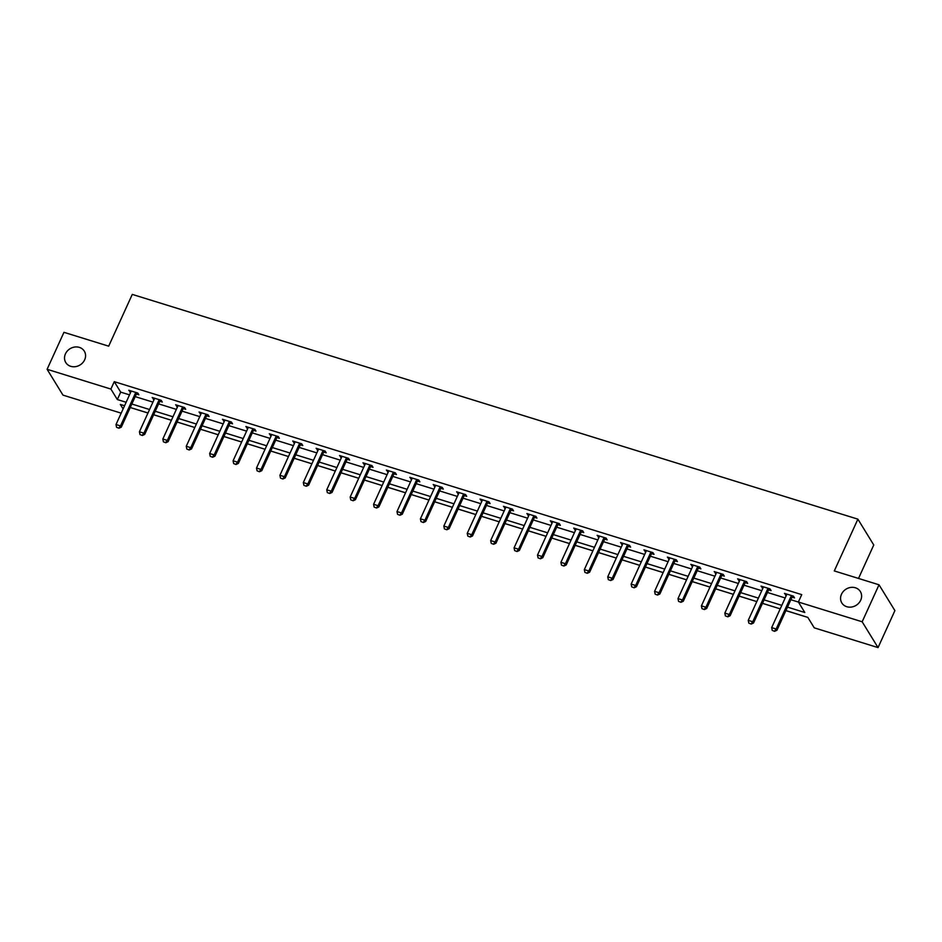 <?xml version="1.0" encoding="UTF-8"?>
<svg xmlns="http://www.w3.org/2000/svg" width="942" height="942" viewBox="0 0 942 942"><rect width="100%" height="100%" fill="white"/><g stroke="black" fill="none" stroke-linecap="round" stroke-linejoin="round"><path stroke-width="1.41" d="M84.65 359.832A10.88 9.538 148.4 0 1 75.419 366.662A10.88 9.538 148.4 0 1 65.775 362.552A10.88 9.538 148.4 0 1 65.434 353.886A10.88 9.538 148.4 0 1 74.665 347.045A10.88 9.538 148.4 0 1 84.309 351.154A10.88 9.538 148.4 0 1 84.65 359.832M860.694 600.219A10.88 9.538 148.4 0 1 851.462 607.048A10.88 9.538 148.4 0 1 841.818 602.939A10.88 9.538 148.4 0 1 841.477 594.272A10.88 9.538 148.4 0 1 850.708 587.431A10.88 9.538 148.4 0 1 860.352 591.541A10.88 9.538 148.4 0 1 860.694 600.219M858.515 578.447L873.764 544.982L857.891 519.16L132.28 294.399L108.683 346.173L63.95 332.326L47.1 369.299L110.897 389.07L117.326 399.538L126.146 402.269M857.891 519.16L834.294 570.934L879.027 584.794L894.9 610.616L878.05 647.601L814.253 627.843L807.812 617.375L785.911 610.581M130.231 407.521L147.965 413.008M153.652 414.774L171.385 420.262L153.664 414.739M177.072 422.028L194.806 427.515L177.084 421.992M218.226 434.745L200.493 429.246L218.214 434.768M223.902 436.535L241.635 442.022M247.31 443.788L265.055 449.275L247.334 443.753M270.731 451.041L288.464 456.529L270.743 451.006M311.896 463.758L294.163 458.259L311.884 463.782M335.317 471.012L317.584 465.513L335.305 471.035M340.98 472.802L358.714 478.289M364.401 480.055L382.134 485.542L364.413 480.02M387.81 487.308L405.555 492.796M411.23 494.562L428.963 500.049L411.242 494.526M452.395 507.279L434.662 501.78L452.384 507.302M458.059 509.069L475.792 514.556M481.48 516.322L499.213 521.809L481.492 516.287M504.9 523.575L522.633 529.063L504.912 523.54M528.309 530.829L546.042 536.316L528.321 530.793M569.474 543.546L551.741 538.047L569.463 543.569M575.15 545.336L592.883 550.823M598.559 552.589L616.292 558.076L598.57 552.554M621.979 559.842L639.712 565.33L621.991 559.807M663.144 572.559L645.411 567.06L663.133 572.583M686.565 579.813L668.82 574.314L686.541 579.836M692.229 581.603L709.962 587.09M715.649 588.856L733.382 594.343L715.661 588.821M739.058 596.109L756.791 601.597L739.07 596.074M762.478 603.363L780.212 608.85L762.49 603.327M785.887 610.616L807.836 617.41M121.177 413.161L62.973 395.122L47.1 369.299M787.488 607.119L804.809 612.488L798.38 602.02L801.748 594.626L114.265 381.663L120.706 392.131L129.513 394.863M135.201 396.629L152.934 402.116M158.609 403.882L176.354 409.37M182.03 411.136L199.763 416.623M205.45 418.389L223.183 423.876M228.859 425.643L246.604 431.13M252.279 432.896L270.013 438.383M275.7 440.149L293.433 445.637M299.109 447.403L316.842 452.89M322.529 454.656L340.262 460.143M345.95 461.91L363.683 467.397M369.358 469.163L387.091 474.65M392.779 476.417L410.512 481.904M416.199 483.67L433.932 489.157M439.608 490.923L457.341 496.41M463.028 498.177L480.761 503.664M486.449 505.43L504.182 510.917M509.858 512.683L527.591 518.171M533.278 519.937L551.011 525.424M556.698 527.19L574.432 532.677M580.107 534.444L597.84 539.931M603.528 541.697L621.261 547.184M626.936 548.951L644.681 554.438M650.357 556.204L668.09 561.691M673.777 563.457L691.51 568.944M697.186 570.711L714.931 576.198M720.606 577.964L738.34 583.451M744.027 585.217L761.76 590.705M767.436 592.471L785.181 597.958M790.856 599.724L798.404 602.056M792.163 597.157L794.518 597.887L793.447 596.145L784.439 593.354L786.358 595.368M768.743 589.904L771.109 590.634L770.038 588.891L761.03 586.101L762.938 588.114M745.322 582.651L747.689 583.381L746.617 581.638L737.61 578.847L739.529 580.861M721.913 575.397L724.268 576.127L723.197 574.385L714.189 571.594L716.108 573.607M698.493 568.144L700.86 568.874L699.788 567.131L690.78 564.34L692.7 566.354M675.073 560.89L677.439 561.62L676.368 559.878L667.36 557.087L669.279 559.101M651.664 553.637L654.019 554.367L652.947 552.624L643.939 549.834L645.859 551.847M628.243 546.384L630.61 547.114L629.539 545.371L620.531 542.58L622.45 544.594M604.823 539.13L607.19 539.86L606.118 538.117L597.11 535.327L599.03 537.34M581.414 531.877L583.769 532.607L582.698 530.864L573.69 528.073L575.609 530.087M557.994 524.623L560.36 525.353L559.289 523.611L550.281 520.82L552.2 522.834M534.585 517.37L536.94 518.1L535.868 516.357L526.861 513.567L528.78 515.58M511.165 510.117L513.52 510.847L512.448 509.104L503.452 506.313L505.359 508.327M487.744 502.863L490.111 503.593L489.039 501.851L480.031 499.06L481.951 501.073M464.335 495.61L466.69 496.34L465.619 494.597L456.611 491.806L458.53 493.82M440.915 488.356L443.282 489.086L442.198 487.344L433.202 484.553L435.11 486.567M417.494 481.103L419.861 481.833L418.79 480.09L409.782 477.3L411.701 479.313M394.086 473.85L396.441 474.58L395.369 472.837L386.361 470.046L388.281 472.06M370.665 466.596L373.032 467.326L371.949 465.583L362.953 462.793L364.86 464.806M347.245 459.343L349.612 460.073L348.54 458.33L339.532 455.539L341.451 457.553M323.836 452.089L326.191 452.819L325.12 451.077L316.112 448.286L318.031 450.3M300.416 444.836L302.782 445.566L301.711 443.823L292.703 441.033L294.611 443.046M276.995 437.583L279.362 438.313L278.29 436.57L269.282 433.779L271.202 435.793M253.586 430.329L255.941 431.059L254.87 429.317L245.862 426.526L247.781 428.539M230.166 423.076L232.533 423.806L231.461 422.063L222.453 419.272L224.361 421.286M206.745 415.822L209.112 416.552L208.041 414.81L199.033 412.019L200.952 414.033M183.337 408.569L185.692 409.299L184.62 407.556L175.612 404.766L177.532 406.779M159.916 401.316L162.283 402.046L161.212 400.303L152.204 397.512L154.123 399.526M136.496 394.062L138.863 394.792L137.791 393.05L128.783 390.259L130.702 392.272M879.027 584.794L862.166 621.779L878.05 647.601M114.265 381.663L110.897 389.07M798.38 602.02L862.166 621.779M131.821 404.024L149.566 409.523M155.242 411.277L172.975 416.776M178.662 418.531L196.395 424.03M202.071 425.784L219.816 431.283M225.491 433.037L243.224 438.536M248.912 440.291L266.645 445.79M272.32 447.544L290.065 453.043M295.741 454.798L313.474 460.297M319.161 462.051L336.895 467.55M342.57 469.304L360.315 474.803M365.991 476.558L383.724 482.057M389.411 483.811L407.144 489.31M412.82 491.065L430.553 496.564M436.24 498.318L453.973 503.817M459.661 505.571L477.394 511.07M483.069 512.825L500.803 518.324M506.49 520.078L524.223 525.577M529.91 527.332L547.643 532.831M553.319 534.585L571.052 540.084M576.74 541.838L594.473 547.337M600.16 549.092L617.893 554.591M623.569 556.345L641.302 561.844M646.989 563.599L664.722 569.098M670.41 570.852L688.143 576.351M693.818 578.105L711.551 583.604M717.239 585.359L734.972 590.858M740.648 592.612L758.392 598.111M764.068 599.866L781.801 605.365M124.568 405.731L120.329 404.424L123.108 408.934M709.974 587.066L692.24 581.567M592.895 550.799L575.162 545.3M475.816 514.532L458.083 509.033M405.566 492.772L387.833 487.273M358.725 478.265L340.992 472.766M241.647 441.998L223.913 436.499M147.988 412.985L130.243 407.486M120.706 392.131L117.326 399.538M786.075 593.86L785.51 595.108M762.667 586.607L762.102 587.855M739.246 579.354L738.681 580.602M715.826 572.1L715.272 573.348M692.417 564.847L691.852 566.095M668.997 557.593L668.431 558.83M645.576 550.34L645.023 551.576M622.167 543.087L621.602 544.323M598.747 535.833L598.182 537.07M575.327 528.58L574.773 529.816M551.918 521.326L551.353 522.563M528.497 514.073L527.932 515.309M505.089 506.82L504.523 508.056M481.668 499.566L481.103 500.803M458.248 492.313L457.682 493.549M434.839 485.059L434.274 486.296M411.418 477.806L410.853 479.042M387.998 470.553L387.433 471.789M364.589 463.299L364.024 464.536M341.169 456.046L340.604 457.282M317.748 448.792L317.183 450.029M294.34 441.539L293.774 442.775M270.919 434.286L270.354 435.522M247.499 427.032L246.934 428.269M224.09 419.779L223.525 421.015M200.67 412.525L200.104 413.762M177.249 405.272L176.684 406.508M153.84 398.019L153.275 399.255M130.42 390.765L129.855 392.002M772.228 630.41L774.618 631.317L772.228 630.41L771.663 627.619L786.499 595.073A1.696 1.495 -31.6 0 0 786.629 594.602L786.7 594.061M791.657 595.591L791.268 596.039A1.696 1.495 -31.6 0 0 790.997 596.463L776.161 629.009L776.938 630.269L774.618 631.317M793.129 596.05L792.045 597.299A1.696 1.495 -31.6 0 0 791.775 597.723L776.938 630.269M771.663 627.619L776.161 629.009L774.489 631.105M748.819 623.157L751.198 624.063L748.819 623.157L748.242 620.366L763.079 587.82A1.696 1.495 -31.6 0 0 763.208 587.349L763.279 586.807M768.236 588.338L767.86 588.785A1.696 1.495 -31.6 0 0 767.577 589.209L752.752 621.755L753.518 623.015L751.198 624.063M769.708 588.797L768.625 590.045A1.696 1.495 -31.6 0 0 768.354 590.469L753.518 623.015M748.242 620.366L752.752 621.755L751.068 623.851M725.399 615.903L727.777 616.81L725.399 615.903L724.834 613.112L739.658 580.566A1.696 1.495 -31.6 0 0 739.8 580.095L739.859 579.554M744.828 581.084L744.439 581.532A1.696 1.495 -31.6 0 0 744.168 581.956L729.332 614.502L730.109 615.762L727.777 616.81M746.288 581.544L745.216 582.792A1.696 1.495 -31.6 0 0 744.934 583.216L730.109 615.762M724.834 613.112L729.332 614.502L727.648 616.598M701.978 608.65L704.369 609.556L701.978 608.65L701.413 605.859L716.25 573.313A1.696 1.495 -31.6 0 0 716.379 572.842L716.45 572.3M721.407 573.831L721.019 574.279A1.696 1.495 -31.6 0 0 720.748 574.702L705.911 607.249L706.688 608.508L704.369 609.556M722.879 574.29L721.796 575.538A1.696 1.495 -31.6 0 0 721.525 575.962L706.688 608.508M701.413 605.859L705.911 607.249L704.239 609.344M678.57 601.396L680.948 602.303L678.57 601.396L677.993 598.606L692.829 566.06A1.696 1.495 -31.6 0 0 692.959 565.589L693.029 565.047M697.987 566.578L697.61 567.025A1.696 1.495 -31.6 0 0 697.327 567.449L682.503 599.995L683.268 601.255L680.948 602.303M699.459 567.037L698.375 568.285A1.696 1.495 -31.6 0 0 698.104 568.709L683.268 601.255M677.993 598.606L682.503 599.995L680.819 602.091M655.149 594.143L657.528 595.05L655.149 594.143L654.584 591.352L669.409 558.806A1.696 1.495 -31.6 0 0 669.55 558.335L669.609 557.794M674.578 559.324L674.189 559.772A1.696 1.495 -31.6 0 0 673.919 560.196L659.082 592.742L659.859 594.002L657.528 595.05M676.038 559.784L674.967 561.032A1.696 1.495 -31.6 0 0 674.684 561.456L659.859 594.002M654.584 591.352L659.082 592.742L657.398 594.838M631.741 586.89L634.119 587.796L631.741 586.89L631.164 584.099L646 551.553A1.696 1.495 -31.6 0 0 646.13 551.082L646.2 550.54M651.158 552.071L650.769 552.518A1.696 1.495 -31.6 0 0 650.498 552.942L635.662 585.488L636.439 586.748L634.119 587.796M652.629 552.53L651.546 553.778A1.696 1.495 -31.6 0 0 651.275 554.202L636.439 586.748M631.164 584.099L635.662 585.488L633.99 587.584M608.32 579.636L610.699 580.543L608.32 579.636L607.743 576.845L622.58 544.299A1.696 1.495 -31.6 0 0 622.709 543.828L622.78 543.287M627.737 544.817L627.36 545.265A1.696 1.495 -31.6 0 0 627.078 545.689L612.253 578.235L613.018 579.495L610.699 580.543M629.209 545.277L628.126 546.525A1.696 1.495 -31.6 0 0 627.855 546.949L613.018 579.495M607.743 576.845L612.253 578.235L610.569 580.331M584.9 572.383L587.278 573.289L584.9 572.383L584.334 569.592L599.159 537.046A1.696 1.495 -31.6 0 0 599.3 536.575L599.359 536.033M604.328 537.564L603.94 538.012A1.696 1.495 -31.6 0 0 603.669 538.435L588.832 570.982L589.61 572.241L587.278 573.289M605.788 538.023L604.717 539.271A1.696 1.495 -31.6 0 0 604.434 539.695L589.61 572.241M584.334 569.592L588.832 570.982L587.149 573.077M561.491 565.129L563.869 566.036L561.491 565.129L560.914 562.339L575.75 529.793A1.696 1.495 -31.6 0 0 575.88 529.322L575.951 528.78M580.908 530.311L580.519 530.758A1.696 1.495 -31.6 0 0 580.248 531.182L565.412 563.728L566.189 564.988L563.869 566.036M582.38 530.77L581.296 532.018A1.696 1.495 -31.6 0 0 581.026 532.442L566.189 564.988M560.914 562.339L565.412 563.728L563.74 565.824M538.07 557.876L540.449 558.783L538.07 557.876L537.493 555.085L552.33 522.539A1.696 1.495 -31.6 0 0 552.459 522.068L552.53 521.527M557.487 523.057L557.111 523.505A1.696 1.495 -31.6 0 0 556.828 523.929L542.003 556.475L542.769 557.735L540.449 558.783M558.959 523.517L557.876 524.765A1.696 1.495 -31.6 0 0 557.605 525.189L542.769 557.735M537.493 555.085L542.003 556.475L540.319 558.571M514.65 550.623L517.028 551.529L514.65 550.623L514.085 547.832L528.909 515.286A1.696 1.495 -31.6 0 0 529.051 514.815L529.11 514.273M534.079 515.804L533.69 516.251A1.696 1.495 -31.6 0 0 533.419 516.675L518.583 549.221L519.36 550.481L517.028 551.529M535.539 516.263L534.467 517.511A1.696 1.495 -31.6 0 0 534.185 517.935L519.36 550.481M514.085 547.832L518.583 549.221L516.899 551.317M491.241 543.369L493.62 544.276L491.241 543.369L490.664 540.578L505.501 508.032A1.696 1.495 -31.6 0 0 505.63 507.561L505.701 507.02M510.658 508.55L510.281 508.998A1.696 1.495 -31.6 0 0 509.999 509.422L495.174 541.968L495.939 543.228L493.62 544.276M512.13 509.01L511.047 510.258A1.696 1.495 -31.6 0 0 510.776 510.682L495.939 543.228M490.664 540.578L495.174 541.968L493.49 544.064M467.821 536.116L470.199 537.022L467.821 536.116L467.244 533.325L482.08 500.779A1.696 1.495 -31.6 0 0 482.21 500.308L482.28 499.766M487.25 501.297L486.861 501.745A1.696 1.495 -31.6 0 0 486.59 502.168L471.754 534.715L472.519 535.974L470.199 537.022M488.71 501.756L487.626 503.004A1.696 1.495 -31.6 0 0 487.355 503.428L472.519 535.974M467.244 533.325L471.754 534.715L470.07 536.81M444.4 528.862L446.779 529.769L444.4 528.862L443.835 526.072L458.66 493.526A1.696 1.495 -31.6 0 0 458.801 493.055L458.86 492.513M463.829 494.044L463.44 494.491A1.696 1.495 -31.6 0 0 463.17 494.915L448.333 527.461L449.11 528.721L446.779 529.769M465.289 494.503L464.218 495.751A1.696 1.495 -31.6 0 0 463.935 496.175L449.11 528.721M443.835 526.072L448.333 527.461L446.661 529.557M420.992 521.609L423.37 522.516L420.992 521.609L420.415 518.818L435.251 486.272A1.696 1.495 -31.6 0 0 435.381 485.801L435.451 485.26M440.409 486.79L440.032 487.238A1.696 1.495 -31.6 0 0 439.749 487.662L424.924 520.208L425.69 521.468L423.37 522.516M441.88 487.25L440.797 488.498A1.696 1.495 -31.6 0 0 440.526 488.922L425.69 521.468M420.415 518.818L424.924 520.208L423.241 522.304M397.571 514.356L399.95 515.262L397.571 514.356L396.994 511.565L411.831 479.019A1.696 1.495 -31.6 0 0 411.96 478.548L412.031 478.006M417 479.537L416.611 479.984A1.696 1.495 -31.6 0 0 416.34 480.408L401.504 512.954L402.281 514.214L399.95 515.262M418.46 479.996L417.377 481.244A1.696 1.495 -31.6 0 0 417.106 481.668L402.281 514.214M396.994 511.565L401.504 512.954L399.82 515.05M374.151 507.102L376.529 508.009L374.151 507.102L373.585 504.311L388.41 471.765A1.696 1.495 -31.6 0 0 388.551 471.294L388.61 470.753M393.579 472.283L393.191 472.731A1.696 1.495 -31.6 0 0 392.92 473.155L378.083 505.701L378.861 506.961L376.529 508.009M395.039 472.743L393.968 473.991A1.696 1.495 -31.6 0 0 393.685 474.415L378.861 506.961M373.585 504.311L378.083 505.701L376.411 507.797M350.742 499.849L353.12 500.755L350.742 499.849L350.165 497.058L365.001 464.512A1.696 1.495 -31.6 0 0 365.131 464.041L365.202 463.499M370.159 465.03L369.782 465.478A1.696 1.495 -31.6 0 0 369.5 465.901L354.675 498.448L355.44 499.707L353.12 500.755M371.631 465.489L370.547 466.737A1.696 1.495 -31.6 0 0 370.277 467.161L355.44 499.707M350.165 497.058L354.675 498.448L352.991 500.543M327.321 492.595L329.7 493.502L327.321 492.595L326.756 489.805L341.581 457.259A1.696 1.495 -31.6 0 0 341.722 456.788L341.781 456.234M346.75 457.777L346.362 458.224A1.696 1.495 -31.6 0 0 346.091 458.648L331.254 491.194L332.031 492.454L329.7 493.502M348.21 458.236L347.139 459.484A1.696 1.495 -31.6 0 0 346.856 459.908L332.031 492.454M326.756 489.805L331.254 491.194L329.57 493.29M303.901 485.342L306.291 486.249L303.901 485.342L303.336 482.551L318.172 450.005A1.696 1.495 -31.6 0 0 318.302 449.534L318.361 448.981M323.33 450.523L322.941 450.971A1.696 1.495 -31.6 0 0 322.67 451.395L307.834 483.941L308.611 485.201L306.291 486.249M324.79 450.983L323.718 452.231A1.696 1.495 -31.6 0 0 323.447 452.655L308.611 485.201M303.336 482.551L307.834 483.941L306.162 486.037M280.492 478.089L282.871 478.995L280.492 478.089L279.915 475.298L294.752 442.752A1.696 1.495 -31.6 0 0 294.881 442.281L294.952 441.727M299.909 443.27L299.532 443.717A1.696 1.495 -31.6 0 0 299.25 444.141L284.425 476.687L285.19 477.947L282.871 478.995M301.381 443.729L300.298 444.977A1.696 1.495 -31.6 0 0 300.027 445.401L285.19 477.947M279.915 475.298L284.425 476.687L282.741 478.783M257.072 470.835L259.45 471.742L257.072 470.835L256.507 468.044L271.331 435.498A1.696 1.495 -31.6 0 0 271.473 435.027L271.531 434.474M276.501 436.016L276.112 436.464A1.696 1.495 -31.6 0 0 275.841 436.888L261.005 469.434L261.782 470.694L259.45 471.742M277.961 436.476L276.889 437.724A1.696 1.495 -31.6 0 0 276.607 438.148L261.782 470.694M256.507 468.044L261.005 469.434L259.321 471.53M233.651 463.582L236.042 464.488L233.651 463.582L233.086 460.791L247.923 428.245A1.696 1.495 -31.6 0 0 248.052 427.774L248.111 427.221M253.08 428.763L252.691 429.211A1.696 1.495 -31.6 0 0 252.421 429.634L237.584 462.181L238.361 463.44L236.042 464.488M254.54 429.222L253.469 430.47A1.696 1.495 -31.6 0 0 253.198 430.894L238.361 463.44M233.086 460.791L237.584 462.181L235.912 464.276M210.243 456.328L212.621 457.235L210.243 456.328L209.666 453.538L224.502 420.992A1.696 1.495 -31.6 0 0 224.632 420.521L224.702 419.967M229.66 421.51L229.283 421.957A1.696 1.495 -31.6 0 0 229 422.381L214.175 454.927L214.941 456.187L212.621 457.235M231.131 421.969L230.048 423.217A1.696 1.495 -31.6 0 0 229.777 423.641L214.941 456.187M209.666 453.538L214.175 454.927L212.492 457.023M186.822 449.075L189.201 449.982L186.822 449.075L186.257 446.284L201.082 413.738A1.696 1.495 -31.6 0 0 201.223 413.267L201.282 412.714M206.251 414.256L205.862 414.704A1.696 1.495 -31.6 0 0 205.591 415.128L190.755 447.674L191.532 448.934L189.201 449.982M207.711 414.715L206.639 415.964A1.696 1.495 -31.6 0 0 206.357 416.388L191.532 448.934M186.257 446.284L190.755 447.674L189.071 449.77M163.402 441.822L165.792 442.728L163.402 441.822L162.836 439.031L177.673 406.485A1.696 1.495 -31.6 0 0 177.803 406.014L177.873 405.46M182.83 407.003L182.442 407.45A1.696 1.495 -31.6 0 0 182.171 407.874L167.335 440.42L168.112 441.68L165.792 442.728M184.302 407.462L183.219 408.71A1.696 1.495 -31.6 0 0 182.948 409.134L168.112 441.68M162.836 439.031L167.335 440.42L165.662 442.516M139.993 434.568L142.372 435.475L139.993 434.568L139.416 431.777L154.252 399.231A1.696 1.495 -31.6 0 0 154.382 398.76L154.453 398.207M159.41 399.749L159.033 400.197A1.696 1.495 -31.6 0 0 158.751 400.621L143.926 433.167L144.691 434.427L142.372 435.475M160.882 400.209L159.799 401.457A1.696 1.495 -31.6 0 0 159.528 401.881L144.691 434.427M139.416 431.777L143.926 433.167L142.242 435.263M116.573 427.315L118.951 428.221L116.573 427.315L116.007 424.524L130.832 391.978A1.696 1.495 -31.6 0 0 130.973 391.507L131.032 390.954M136.001 392.496L135.613 392.944A1.696 1.495 -31.6 0 0 135.342 393.367L120.505 425.914L121.282 427.173L118.951 428.221M137.461 392.955L136.39 394.203A1.696 1.495 -31.6 0 0 136.107 394.627L121.282 427.173M116.007 424.524L120.505 425.914L118.822 428.009M790.997 596.463L791.775 597.723M791.268 596.039L792.045 597.299M767.577 589.209L768.354 590.469M767.86 588.785L768.625 590.045M744.168 581.956L744.934 583.216M744.439 581.532L745.216 582.792M720.748 574.702L721.525 575.962M721.019 574.279L721.796 575.538M697.327 567.449L698.104 568.709M697.61 567.025L698.375 568.285M673.919 560.196L674.684 561.456M674.189 559.772L674.967 561.032M650.498 552.942L651.275 554.202M650.769 552.518L651.546 553.778M627.078 545.689L627.855 546.949M627.36 545.265L628.126 546.525M603.669 538.435L604.434 539.695M603.94 538.012L604.717 539.271M580.248 531.182L581.026 532.442M580.519 530.758L581.296 532.018M556.828 523.929L557.605 525.189M557.111 523.505L557.876 524.765M533.419 516.675L534.185 517.935M533.69 516.251L534.467 517.511M509.999 509.422L510.776 510.682M510.281 508.998L511.047 510.258M486.59 502.168L487.355 503.428M486.861 501.745L487.626 503.004M463.17 494.915L463.935 496.175M463.44 494.491L464.218 495.751M439.749 487.662L440.526 488.922M440.032 487.238L440.797 488.498M416.34 480.408L417.106 481.668M416.611 479.984L417.377 481.244M392.92 473.155L393.685 474.415M393.191 472.731L393.968 473.991M369.5 465.901L370.277 467.161M369.782 465.478L370.547 466.737M346.091 458.648L346.856 459.908M346.362 458.224L347.139 459.484M322.67 451.395L323.447 452.655M322.941 450.971L323.718 452.231M299.25 444.141L300.027 445.401M299.532 443.717L300.298 444.977M275.841 436.888L276.607 438.148M276.112 436.464L276.889 437.724M252.421 429.634L253.198 430.894M252.691 429.211L253.469 430.47M229 422.381L229.777 423.641M229.283 421.957L230.048 423.217M205.591 415.128L206.357 416.388M205.862 414.704L206.639 415.964M182.171 407.874L182.948 409.134M182.442 407.45L183.219 408.71M158.751 400.621L159.528 401.881M159.033 400.197L159.799 401.457M135.342 393.367L136.107 394.627M135.613 392.944L136.39 394.203"/></g></svg>
